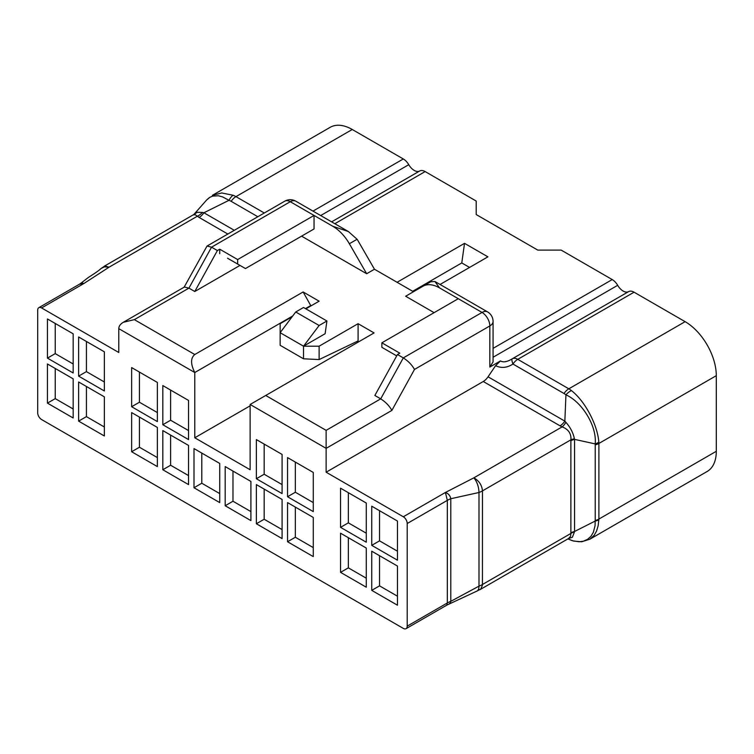 <?xml version="1.0" encoding="UTF-8"?>
<svg xmlns="http://www.w3.org/2000/svg" width="754" height="754" viewBox="0 0 754 754"><rect width="100%" height="100%" fill="white"/><g stroke="black" fill="none" stroke-linecap="round" stroke-linejoin="round"><path stroke-width="1.13" d="M320.676 215.55L408.762 164.692A11.027 6.362 -120 0 0 419.686 170.998A11.027 6.362 -120 0 1 425.152 171.573L476.198 201.045L476.198 214.551L537.781 250.102L561.164 250.102L612.22 279.574L493.069 348.367M493.069 357.255L617.677 285.314A11.027 6.362 -120 0 0 612.22 279.574M617.677 285.314A11.027 6.362 -120 0 0 628.61 291.619A11.027 6.362 -120 0 1 634.067 292.194L685.122 321.666L568.818 388.81A31.941 26.07 117.9 0 1 571.428 390.591C585.151 401.213 597.564 425.03 598.836 442.174A21.781 17.135 -25.6 0 1 598.893 443.456L716.3 375.671A44.1 25.457 -120 0 0 685.122 321.666M716.3 451.288L598.893 519.072L598.148 525.764L596.574 531.005L594.152 535.331L589.892 539.185L707.167 471.476A44.1 25.457 -120 0 0 716.3 451.288L716.3 375.671M233.099 195.258A31.941 26.07 117.9 0 1 235.945 196.634L352.25 129.49A44.1 25.457 -120 0 0 330.205 127.303L212.355 195.343L221.799 192.967L233.099 195.258A11.027 6.145 110.3 0 0 228.98 200.31A20.499 16.616 131.9 0 1 231.139 201.318L257.821 216.728M352.25 129.49L403.296 158.962A11.027 6.362 -120 0 1 408.762 164.692M397.075 282.288L464.53 243.344L487.913 256.841L440.063 284.475M55.24 368.47L55.24 398.63L73.166 408.979M47.445 403.126L47.445 363.975L73.166 378.828L73.166 417.98L47.445 403.126L55.24 398.63M55.24 323.466L55.24 353.626L73.166 363.975M47.445 358.122L47.445 318.961L73.166 333.815L73.166 372.976L47.445 358.122L55.24 353.626M101.225 268.396L104.476 266.841L109.038 267.199L197.294 216.247A11.027 7.229 127.9 0 0 202.392 212.43L197.275 212.289L193.203 214.881L195.333 214.777L199.103 217.444A11.027 6.362 -60 0 0 203.9 212.76L202.392 212.43M81.262 282.938L79.547 284.164L83.703 283.627L82.214 282.703L81.262 282.948L88.275 277.519C96.21 272.401 97.973 271.261 101.347 268.283L104.957 266.002L109.038 267.199L83.703 283.627L41.602 307.943A5.514 3.186 -120 0 0 38.84 307.67A5.514 3.186 -120 0 0 37.7 310.186L37.7 412.806A5.514 3.186 -120 0 0 41.602 419.554L403.305 628.393A5.514 3.186 -120 0 0 406.067 628.666A5.514 3.186 -120 0 0 407.207 626.14L407.207 523.521A5.514 3.186 -120 0 0 403.305 516.773L326.133 472.211L483.257 381.505A11.027 6.362 120 0 0 488.055 376.812L495.576 365.69C501.297 368.404 507.093 367.858 512.956 364.031L564.011 393.503A20.499 16.616 131.9 0 1 565.943 394.851C581.796 401.75 597.093 425.953 595.179 443.908A12.978 9.821 -35 0 1 595.226 444.86A11.027 6.362 0 0 0 598.893 443.456L598.893 519.072A11.027 6.362 180 0 1 595.226 520.467L595.057 525.698L593.37 532.286L590.91 536.358L587.611 539.317L583.408 541.193L579.11 541.768L572.531 540.769L567.875 538.903L573.511 541.061L581.645 541.796L589.892 539.185M234.305 230.309L203.9 212.76L228.98 200.31L222.656 196.935L218.424 195.786L212.732 196.078L209.866 197.312L206.634 200.008L209.216 197.718M41.602 307.943L118.774 352.495L118.774 328.64L194.777 372.523L194.777 437.782L250.13 469.742L250.13 404.474L326.133 448.357L326.133 472.211M489.836 367.057L489.836 325.945A11.027 6.362 180 0 0 493.069 321.44L493.069 361.882L489.836 367.057L500.449 360.93C503.342 362.617 507.291 361.901 512.305 358.763A11.027 6.362 60 0 1 517.762 359.338A11.027 6.362 120 0 0 512.956 364.031A11.027 2.46 60.4 0 1 512.305 358.763L628.61 291.619M406.067 628.666L446.773 605.16L447.329 602.974A22.045 12.752 179.9 0 1 450.788 601.343L450.788 498.733A22.045 12.733 0 0 0 447.329 500.364L445.416 492.466L403.305 516.773M571.428 390.591A11.027 6.456 129.9 0 0 565.943 394.851L564.85 421.147L565.896 422.306A11.027 5.353 113.2 0 1 562.126 426.877L473.87 477.838L445.416 492.466C448.394 493.55 450.185 495.632 450.788 498.733L478.997 492.494C478.762 486.632 477.046 481.74 473.87 477.838C479.054 480.798 481.919 485.142 482.466 490.873A22.045 12.733 180 0 1 478.997 492.494L478.997 586.131L450.788 601.343L450.345 602.917L448.856 604.171L477.64 590.75L478.733 588.874L478.997 586.141A22.045 12.79 -0.2 0 0 482.466 584.491L570.901 533.436L570.599 536.188L568.723 538.413M477.15 590.995L480.826 589.006L482.428 585.236L482.466 490.873L570.929 439.799A11.027 5.617 -174.7 0 1 574.397 438.828C573.247 432.956 570.42 427.443 565.896 422.306M574.491 531.815L574.557 531.476A11.027 6.362 180 0 0 570.882 532.88L570.901 533.436A11.027 6.777 176.5 0 1 574.491 531.815L572.361 537.291L568.61 538.488M570.882 532.88L570.882 440.77A11.027 6.362 180 0 1 574.557 439.365L574.557 531.476L595.208 521.042A11.027 6.173 -176.5 0 0 598.874 519.836M374.465 269.235L358.093 240.875A21.979 17.945 -120 0 0 357.094 239.272L349.356 243.74L366.67 273.73L374.465 269.235L413.446 291.732M412.664 291.289L461.778 262.929L464.53 243.344M461.778 262.929L469.572 267.434M598.836 442.174A11.027 6.645 173.9 0 1 595.179 443.908L574.557 439.365L574.397 438.828M500.449 360.93L495.576 365.69M250.13 405.831L194.777 437.782M184.146 287.17L207.02 246.058L211.544 247.18L217.388 250.554L219.725 249.206L237.651 259.555L314.05 215.446L332.816 226.285L348.405 231.553L357.094 239.272M430.704 281.77L422.966 286.237A33.072 19.095 60 0 1 439.497 287.877L434.935 281.515L430.704 281.77L405.652 296.237L434.106 312.665M439.497 287.877L458.272 298.707L381.873 342.816L399.799 353.174L397.462 354.521L403.305 357.896L380.704 398.857L326.133 430.355L326.133 448.357L391.882 410.402C389.356 405.859 385.633 402.005 380.704 398.857L374.861 395.473L397.462 354.521M292.137 316.765L280.139 323.692L280.139 345.294L303.523 358.8L319.121 359.564L358.093 340.921L358.093 323.692L319.121 346.19L319.121 359.564M348.405 231.553L295.785 201.177A11.027 6.362 120 0 0 290.271 201.723L211.544 247.18L188.934 288.132L134.363 319.639L123.336 322.278L184.41 287.02L188.934 288.132L194.777 291.506L239.998 265.408M434.935 281.515L487.555 311.892A11.027 6.362 120 0 0 482.042 312.439A11.027 6.362 -120 0 1 489.836 325.945L414.483 369.441C411.967 364.898 408.244 361.053 403.305 357.896L482.042 312.439L458.272 298.707M488.055 376.812L564.85 421.147A11.027 6.362 -60 0 1 560.052 425.84L483.257 381.505M560.052 425.84L562.126 426.877C568.393 429.262 571.334 433.569 570.929 439.799L570.882 440.77M332.816 226.285A33.072 19.095 60 0 1 349.356 243.74M295.785 201.177A11.027 11.027 0 0 0 284.767 201.177A11.027 6.362 60 0 1 290.271 201.723L314.05 215.446L314.05 228.952L245.455 268.556L237.651 264.06L237.651 259.555M301.581 236.153L366.67 273.73M227.519 258.207L237.651 264.06M219.725 249.206L219.725 253.702M217.388 250.554L194.777 291.506M305.87 308.838L319.121 301.185L303.136 291.958L194.777 354.521C190.526 358.065 190.526 364.069 194.777 372.523L292.731 315.973M310.931 305.917L303.136 291.958M319.121 346.19L303.523 346.19L280.139 332.693L295.728 311.986L303.523 307.491L326.916 320.987L325.125 333.72L303.523 346.19L319.121 325.492L326.916 320.987M303.523 346.19L303.523 358.8M250.13 404.474L374.078 332.919L358.093 323.692M358.489 341.92L358.093 340.921M381.873 342.816L381.873 347.321L396.708 355.888M295.728 311.986L319.121 325.492M310.931 305.464L305.474 308.612M123.336 322.278C120.367 324.05 118.84 326.171 118.774 328.64M340.554 527.348L366.284 542.201L366.284 503.041L340.554 488.196L340.554 527.348L348.348 522.852L348.348 492.692M131.639 406.726L157.36 421.58L157.36 382.429L131.639 367.575L131.639 406.726L139.433 402.231L139.433 372.071M78.623 376.123L104.354 390.977L104.354 351.816L78.623 336.972L78.623 376.123L86.418 371.628L86.418 341.468M78.623 421.128L104.354 435.982L104.354 396.83L78.623 381.976L78.623 421.128L86.418 416.632L86.418 386.472M162.817 424.728L188.547 439.582L188.547 400.431L162.817 385.577L162.817 424.728L170.611 420.232L170.611 390.072M256.36 478.743L282.09 493.597L282.09 454.436L256.36 439.582L256.36 478.743L264.164 474.238L264.164 444.087M287.547 496.745L313.268 511.598L313.268 472.438L287.547 457.584L287.547 496.745L295.342 492.239L295.342 462.089M131.639 451.74L157.36 466.594L157.36 427.433L131.639 412.579L131.639 451.74L139.433 447.235L139.433 417.085M162.817 469.742L188.547 484.596L188.547 445.435L162.817 430.581L162.817 469.742L170.611 465.237L170.611 435.086M194.004 487.744L219.725 502.598L219.725 463.437L194.004 448.583L194.004 487.744L201.799 483.239L201.799 453.088M225.182 505.746L250.903 520.599L250.903 481.438L225.182 466.585L225.182 505.746L232.977 501.24L232.977 471.09M256.36 523.747L282.09 538.601L282.09 499.44L256.36 484.596L256.36 523.747L264.164 519.252L264.164 489.092M287.547 541.749L313.268 556.603L313.268 517.451L287.547 502.598L287.547 541.749L295.342 537.253L295.342 507.093M371.741 545.349L397.462 560.203L397.462 521.042L371.741 506.198L371.741 545.349L379.535 540.854L379.535 510.694M340.554 572.352L366.284 587.206L366.284 548.054L340.554 533.201L340.554 572.352L348.348 567.856L348.348 537.696M371.741 590.363L397.462 605.208L397.462 566.056L371.741 551.202L371.741 590.363L379.535 585.858L379.535 555.707M366.284 533.201L348.348 522.852M157.36 412.579L139.433 402.231M104.354 381.976L86.418 371.628M104.354 426.981L86.418 416.632M188.547 430.581L170.611 420.232M282.09 484.596L264.164 474.238M313.268 502.598L295.342 492.239M157.36 457.584L139.433 447.235M188.547 475.595L170.611 465.237M219.725 493.597L201.799 483.239M250.903 511.598L232.977 501.24M282.09 529.6L264.164 519.252M313.268 547.602L295.342 537.253M397.462 551.202L379.535 540.854M366.284 578.205L348.348 567.856M397.462 596.207L379.535 585.858M425.152 171.573L334.833 223.721M264.286 212.996L235.945 196.634A11.027 6.362 120 0 0 231.139 201.318M312.985 211.101L403.296 158.962M227.84 234.042L199.103 217.444M331.6 221.855L419.686 170.998M634.067 292.194L517.762 359.338L568.818 388.81A11.027 6.362 120 0 0 564.011 393.503M407.207 523.521L447.329 500.364L447.329 602.974L407.207 626.14M595.226 520.467L595.226 444.86M414.483 369.441L391.882 410.402M265.719 395.473L326.133 430.355M134.363 319.639L194.777 354.521M104.08 266.332L193.203 214.881M194.183 214.098L206.615 200.027M79.547 284.164L38.84 307.67M479.93 589.685L568.525 538.535M446.773 605.16L448.866 604.171M284.767 201.177L207.02 246.058M493.069 321.44A11.027 11.027 0 0 0 487.555 311.892"/></g></svg>
